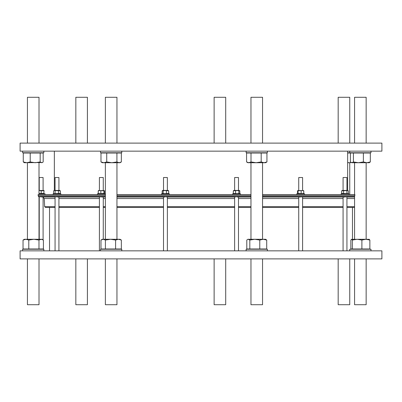 <?xml version="1.0" encoding="UTF-8"?>
<svg xmlns="http://www.w3.org/2000/svg" width="402" height="402" viewBox="0 0 402 402"><rect width="100%" height="100%" fill="white"/><g stroke="black" fill="none" stroke-linecap="round" stroke-linejoin="round"><path stroke-width="0.6" d="M168.086 193.764L168.689 193.367L164.79 193.623L162.177 193.367L162.177 190.819L162.78 190.417L168.086 190.417L168.689 190.819L164.79 190.558L162.177 190.819M162.78 193.764L162.177 193.367M167.363 190.417L167.363 177.523L163.503 177.523L163.503 190.417M169.292 194.568L169.292 193.764L161.574 193.764L161.574 194.568M341.675 190.819L347.614 190.558L348.338 190.819L348.338 193.367L347.614 193.623L341.675 193.367L341.675 190.819L342.353 190.417L347.66 190.417L347.65 151.152M59.647 193.764L60.325 193.367L54.386 193.623L53.662 193.367L53.662 190.819L54.386 190.558L60.325 190.819L59.647 190.417L54.34 190.417L54.35 151.152M352.474 239.27L352.474 207.432L354.574 207.432L346.936 207.432M49.526 250.848L49.526 207.432L49.175 207.432M87.41 258.888L87.41 304.716L75.832 304.716L75.832 258.888M349.755 258.888L349.755 304.716L338.177 304.716L338.177 258.888M116.952 258.888L116.952 304.716L105.374 304.716L105.374 258.888M39.009 258.888L39.009 304.716L27.431 304.716L27.431 258.888M225.703 258.888L225.703 304.716L214.125 304.716L214.125 258.888M366.152 258.888L366.152 304.716L354.574 304.716L354.574 258.888M262.541 258.888L262.541 304.716L250.964 304.716L250.964 258.888M381.9 258.888L20.1 258.888L20.1 250.848L381.9 250.848L381.9 258.888M267.365 151.152L267.365 152.76L246.14 152.76L246.14 151.152M246.14 250.848L246.14 249.24L267.365 249.24L267.365 250.848M262.541 143.112L262.541 97.284L250.964 97.284L250.964 143.112M370.976 151.152L370.976 152.76L347.65 152.76M349.75 250.848L349.75 249.24L370.976 249.24L370.976 250.848M366.152 143.112L366.152 97.284L354.574 97.284L354.574 143.112M225.703 143.112L225.703 97.284L214.125 97.284L214.125 143.112M22.607 250.848L22.607 249.24L43.833 249.24L43.833 250.848M43.833 151.152L43.833 152.76L22.607 152.76L22.607 151.152M39.009 143.112L39.009 97.284L27.431 97.284L27.431 143.112M100.55 250.848L100.55 249.24L121.776 249.24L121.776 250.848M121.776 151.152L121.776 152.76L100.55 152.76L100.55 151.152M116.952 143.112L116.952 97.284L105.374 97.284L105.374 143.112M349.755 143.112L349.755 97.284L338.177 97.284L338.177 143.112M87.41 143.112L87.41 97.284L75.832 97.284L75.832 143.112M381.9 151.152L20.1 151.152L20.1 143.112L381.9 143.112L381.9 151.152M39.235 239.27L39.235 196.724L41.527 196.925M41.818 196.95L42.22 196.985M42.356 196.995L39.009 196.704M43.094 249.24L43.094 248.984M43.094 239.863L43.094 197.096M166.83 197.03C167.785 196.885 167.172 196.779 165.006 196.724C163.132 196.779 163.046 196.885 164.755 197.03M99.415 250.848L99.415 196.784L103.178 197.03M55.064 250.848L55.064 196.739L56.28 196.769M237.245 197.03C238.954 196.885 238.868 196.779 236.994 196.724C234.823 196.779 234.215 196.885 235.17 197.03M302.585 250.848L302.585 196.784L298.822 197.03M346.936 250.848L346.936 196.739L343.268 197.096M262.541 194.568L354.891 194.568L354.574 196.583L262.541 196.573M38.351 196.573L38.818 196.573L38.135 195.613L38.135 194.568L105.374 194.568M348.866 194.568L348.866 193.764L341.147 193.764L341.147 194.568M341.675 193.367L342.353 193.764M346.936 190.417L346.936 177.523L343.077 177.523L343.077 190.417M304.515 194.568L304.515 193.764L296.797 193.764L296.797 194.568M303.269 193.367L302.46 193.623L297.545 193.367L297.545 190.819L302.46 190.558L303.269 190.819M297.545 190.819L298.043 190.819L298.043 193.367L297.545 193.367M303.58 190.578L297.726 190.578M302.585 190.417L302.585 177.523L298.726 177.523L298.726 190.417M240.426 194.568L240.426 193.764L232.708 193.764L232.708 194.568M239.22 193.764L239.823 193.367L237.21 193.623L233.311 193.367L233.914 193.764M237.155 190.417L233.914 190.417L233.311 190.819L237.21 190.558L239.823 190.819L239.22 190.417L237.155 190.417M238.497 190.417L238.497 177.523L234.637 177.523L234.637 190.417M60.853 194.568L60.853 193.764L53.134 193.764L53.134 194.568L53.134 193.764M54.34 193.764L53.662 193.367M53.662 190.819L54.34 190.417M58.923 190.417L58.923 177.523L55.064 177.523L55.064 190.417M105.203 194.568L105.203 193.764L97.485 193.764L97.485 194.568M98.731 190.819L99.54 190.558L103.957 190.819L103.957 193.367L104.455 193.367L99.54 193.623L98.731 193.367M104.274 190.578L98.42 190.578M103.274 190.417L103.274 177.523L99.415 177.523L99.415 190.417M45.024 194.568L45.024 193.764L39.009 193.764M39.662 193.623L41.165 193.367L39.009 193.558M42.557 193.623L44.059 193.367L41.165 193.367L41.165 190.819L44.059 190.819L44.059 190.558L43.818 193.764M39.009 190.417L44.059 190.558M39.773 190.558L41.165 190.819M39.235 190.417L39.235 177.523L43.094 177.523L43.094 190.417M55.064 206.668L44.662 206.668L45.466 207.432L55.064 207.432M58.923 207.432L99.415 207.432M103.274 207.432L105.374 207.432M116.952 207.432L163.503 207.432M167.363 207.432L234.637 207.432M238.497 207.432L250.964 207.432M262.541 207.432L298.726 207.432M302.585 207.432L343.077 207.432M55.255 196.724L58.903 197.03L99.415 197.03M116.952 194.568L250.964 194.568M346.745 196.724L345.72 196.769M103.957 190.819L104.455 190.819L103.957 190.819M100.847 193.367L100.847 190.819M98.234 193.367L98.234 190.819M104.455 193.367L104.455 190.819M55.109 193.367L55.109 190.819M58.446 193.367L58.446 190.819M60.325 193.367L60.325 190.819M238.838 193.367L238.838 190.819M235.582 193.367L235.582 190.819M239.823 193.367L239.823 190.819M233.311 193.367L233.311 190.819M303.766 193.367L303.766 190.819M301.153 193.367L301.153 190.819M346.891 193.367L346.891 190.819M343.554 193.367L343.554 190.819M351.237 162.569L349.479 162.73L349.755 162.73L349.755 194.568M366.152 162.73L366.152 239.27L365.88 239.27L369.307 239.331M347.65 162.554L349.479 162.73L347.65 162.73M347.65 153.016L350.403 153.016L350.403 161.941L351.911 162.73L351.107 162.493M120.957 162.182L120.007 162.73L102.319 162.73L100.977 161.941L103.857 162.73L106.731 161.941L111.821 162.73L116.917 161.941L119.133 162.73L121.349 161.941L121.349 153.016L116.917 153.016L116.917 161.941M116.917 153.016L100.977 153.016L100.977 161.941M106.731 153.016L106.731 161.941M120.977 162.167L121.349 161.941M110.51 239.27L120.007 239.27L121.349 240.059L118.474 239.27L115.6 240.059L110.51 239.27L105.414 240.059L103.198 239.27L110.51 239.27M102.319 239.27L103.198 239.27L100.977 240.059L102.319 239.27M100.977 240.059L100.977 248.984L115.6 248.984L115.6 240.059M105.414 248.984L105.414 240.059M115.6 248.984L121.349 248.984L121.349 240.059M42.476 162.493L24.376 162.73L23.266 161.941L26.738 162.73L30.21 161.941L35.19 162.73L40.165 161.941L41.672 162.73L42.476 162.493L43.175 161.941L43.175 153.016L40.165 153.016L40.165 161.941M40.165 153.016L23.266 153.016L23.266 161.941M30.21 153.016L30.21 161.941M25.914 239.27L42.064 239.27L43.406 240.059L41.19 239.27L38.979 240.059L33.889 239.27L28.793 240.059L25.914 239.27L23.04 240.059L24.376 239.27L25.914 239.27M23.04 240.059L23.04 248.984L28.793 248.984L28.793 240.059M28.793 248.984L43.406 248.984L43.406 240.059M38.979 248.984L38.979 240.059M361.89 248.984L352.383 248.984L352.383 240.059L351.418 239.331L365.88 239.27L361.89 240.059L361.89 248.984L369.87 248.984L369.87 240.059L365.88 239.27M369.106 239.27L369.87 240.059M352.383 240.059L357.137 239.27L361.89 240.059M351.619 239.27L350.856 240.059L350.856 248.984L352.383 248.984M353.413 153.016L363.373 153.016L363.373 161.941L366.845 162.73L370.317 161.941L369.207 162.73L351.911 162.73L353.413 161.941L353.413 153.016L350.403 153.016M363.373 161.941L358.393 162.73L353.413 161.941M363.373 153.016L370.317 153.016L370.317 161.941M263.24 239.27L265.596 239.27L266.712 240.059L263.24 239.27L259.772 240.059L254.793 239.27L263.24 239.27M249.813 248.984L246.798 248.984L246.798 240.059L247.908 239.27L254.793 239.27L249.813 240.059L249.813 248.984L259.772 248.984L259.772 240.059M259.772 248.984L266.712 248.984L266.712 240.059M247.496 239.507L248.305 239.27L249.813 240.059M251.004 161.941L248.788 162.73L246.572 161.941L246.572 153.016L251.004 153.016L251.004 161.941L256.094 162.73L261.184 161.941L264.064 162.73L266.938 161.941L265.596 162.73L247.908 162.73L246.959 162.182M246.939 162.167L246.572 161.941M266.938 161.941L266.938 153.016L261.184 153.016L261.184 161.941M261.184 153.016L251.004 153.016M166.418 193.367L166.418 190.819M163.162 193.367L163.162 190.819M168.689 193.367L168.689 190.819M58.923 206.668L99.415 206.668M103.274 206.668L105.374 206.668M116.952 206.668L163.503 206.668M167.363 206.668L234.637 206.668M238.497 206.668L250.964 206.668M262.541 206.668L298.726 206.668M302.585 206.668L343.077 206.668M346.936 206.668L354.574 206.668M44.662 206.668L44.235 198.548L55.064 198.548M58.923 198.548L99.415 198.548M103.274 198.548L105.374 198.548M116.952 198.548L163.503 198.548M167.363 198.548L234.637 198.548M238.497 198.548L250.964 198.548M262.541 198.548L298.726 198.548M302.585 198.548L343.077 198.548M346.936 198.548L354.574 198.548M346.936 197.03L354.574 197.03M116.952 196.573L250.964 196.573M38.818 196.573L105.374 196.573M44.235 198.548L42.773 197.03L55.064 197.03M103.274 197.03L105.374 197.03M116.952 197.03L163.503 197.03M167.363 197.03L234.637 197.03M238.497 197.03L250.964 197.03M262.541 197.03L298.726 197.03M302.585 197.03L343.097 197.03M116.952 195.613L250.964 195.613M38.135 195.613L105.374 195.613M262.541 195.613L354.891 195.613M248.536 152.76L248.536 153.016M264.973 249.24L264.973 248.984M349.75 152.76L349.75 151.152M352.147 152.76L352.147 153.016M368.579 249.24L368.579 248.984M25.004 249.24L25.004 248.984M41.436 152.76L41.436 153.016M102.947 249.24L102.947 248.984M119.379 152.76L119.379 153.016M163.503 250.848L163.503 196.854M234.637 250.848L234.637 196.93M298.726 250.848L298.726 196.995M343.077 250.848L343.077 197.05M250.964 239.27L250.964 162.73M354.574 239.27L354.574 196.583M354.574 194.568L354.574 162.73M39.009 239.27L39.009 196.608M39.009 194.568L39.009 162.73M116.952 239.27L116.952 162.73M298.003 193.764L297.726 193.608M98.691 193.764L98.42 193.608M103.997 193.764L104.274 193.608M303.309 193.764L303.58 193.608M347.66 190.417L348.217 190.744M347.66 193.764L348.217 193.442M105.374 239.27L105.374 162.73M27.431 239.27L27.431 162.73M262.541 239.27L262.541 162.73M238.497 250.848L238.497 196.854M58.923 250.848L58.923 197.05M103.274 239.27L103.274 196.995M167.363 250.848L167.363 196.93M102.947 152.76L102.947 153.016M119.379 249.24L119.379 248.984M25.004 152.76L25.004 153.016M41.436 249.24L41.436 248.984M352.147 249.24L352.147 248.984M368.579 152.76L368.579 153.016M248.536 249.24L248.536 248.984M264.973 152.76L264.973 153.016"/></g></svg>
